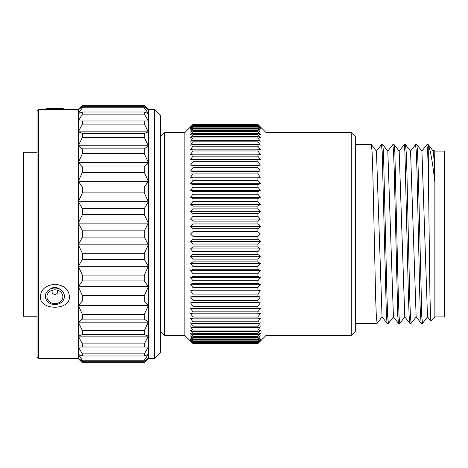 <?xml version="1.0" encoding="UTF-8"?>
<svg xmlns="http://www.w3.org/2000/svg" width="468" height="468" viewBox="0 0 468 468"><rect width="100%" height="100%" fill="white"/><g stroke="black" fill="none" stroke-linecap="round" stroke-linejoin="round"><path stroke-width="0.7" d="M37.036 357.014L38.663 358.64L38.663 109.36L37.036 110.986L37.036 357.014M38.663 109.36L78.273 109.36L78.273 358.64L38.663 358.64M69.387 296.303C70.931 310.846 38.856 310.846 40.4 296.303C41.073 289.101 46.08 285.076 55.417 284.24C64.192 285.486 68.849 289.511 69.387 296.303M78.273 358.64L82.374 362.741L78.332 358.219L82.374 361.284L82.374 360.202L78.332 354.446L82.374 355.996L82.374 353.866L78.332 347.004L82.374 347.004L82.374 343.892L78.332 336.135L82.374 334.579L82.374 330.578L78.332 322.159L82.374 319.1L82.374 314.332L78.332 305.51L82.374 301.029L82.374 295.641L78.332 286.685L82.374 280.929L82.374 275.079L78.332 266.257L82.374 259.395L82.374 253.27L78.332 244.852L82.374 237.095L82.374 230.87L78.332 223.113L82.374 214.701L82.374 208.57L78.332 201.708L82.374 192.892L82.374 187.042L78.332 181.286L82.374 172.329L82.374 166.941L78.332 162.46L82.374 153.644L82.374 148.877L78.332 145.811L82.374 137.399L82.374 133.398L78.332 131.847L82.374 124.09L82.374 120.978L78.332 120.978L82.374 114.122L82.374 111.992L78.332 113.548L82.374 107.792L82.374 106.71L78.332 109.775L82.374 105.259L78.273 109.36M154.329 109.36L154.329 358.64L160.501 352.468L160.501 115.532L154.329 109.36L148.403 109.36L148.403 358.64L144.308 362.741L82.374 362.741M82.374 362.7L144.308 362.741M144.308 362.7L148.344 358.219L144.308 361.284L82.374 361.284M148.403 109.36L144.308 105.259L148.344 109.775L144.308 106.71L82.374 106.71M144.308 106.71L144.308 107.792L82.374 107.792M144.308 361.284L144.308 360.202L148.344 354.446L144.308 355.996L144.308 353.866L148.344 347.004L144.308 347.004L144.308 343.892L148.344 336.135L144.308 334.579L144.308 330.578L148.344 322.159L144.308 319.1L144.308 314.332L148.344 305.51L144.308 301.029L144.308 295.641L148.344 286.685L144.308 280.929L144.308 275.079L148.344 266.257L144.308 259.395L144.308 253.27L148.344 244.852L144.308 237.095L144.308 230.87L148.344 223.113L144.308 214.701L144.308 208.57L148.344 201.708L144.308 192.892L144.308 187.042L148.344 181.286L144.308 172.329L144.308 166.941L148.344 162.46L144.308 153.644L144.308 148.877L148.344 145.811L144.308 137.399L144.308 133.398L148.344 131.847L144.308 124.09L144.308 120.978L148.344 120.978L144.308 114.122L144.308 111.992L148.344 113.548L144.308 107.792M144.308 105.3L82.374 105.3M154.329 358.64L148.403 358.64M160.501 331.408L164.56 335.462L164.56 132.538L160.501 136.592M164.56 132.538L184.848 132.538L184.848 335.462L164.56 335.462M190.651 234.123L191.26 234.725M191.383 234.848L192.079 235.539M351.252 335.462L351.252 132.538L355.311 136.592L355.311 331.408L351.252 335.462L266.023 335.462L257.903 343.582L192.968 343.57L190.534 341.084L192.968 343.407L190.534 340.558L192.968 342.705L190.534 339.516L192.968 341.47L192.968 340.885L190.534 337.966L192.968 339.721L192.968 338.937L190.534 335.901L192.968 337.451L192.968 336.48L190.534 333.345L192.968 334.678L192.968 333.526L190.534 330.303L192.968 331.414L192.968 330.08L190.534 326.793L192.968 327.676L192.968 326.173L190.534 322.826L192.968 323.476L192.968 321.814L190.534 318.433L192.968 318.848L192.968 317.029L190.534 313.624L192.968 313.806L192.968 311.834L190.534 308.43L192.968 308.371L192.968 306.265L190.534 302.872L192.968 302.574L192.968 300.345L190.534 296.981L192.968 296.449L192.968 294.097L190.534 290.78L192.968 290.014L192.968 287.563L190.534 284.304L192.968 283.304L192.968 280.759L190.534 277.582L192.968 276.36L192.968 273.733L190.534 270.644L192.968 269.205L192.968 266.514L190.534 263.531L192.968 261.881L192.968 259.132L190.534 256.277L192.968 254.422L192.968 251.632L190.534 248.912L192.968 246.864L192.968 244.044L190.534 241.476L192.968 239.242L192.968 236.41L190.534 234L192.968 231.59L192.968 228.758L190.534 226.524L192.968 223.956L192.968 221.136L190.534 219.088L192.968 216.368L192.968 213.578L190.534 211.723L192.968 208.868L192.968 206.119L190.534 204.469L192.968 201.486L192.968 198.795L190.534 197.356L192.968 194.267L192.968 191.64L190.534 190.417L192.968 187.241L192.968 184.696L190.534 183.696L192.968 180.437L192.968 177.986L190.534 177.22L192.968 173.903L192.968 171.551L190.534 171.019L192.968 167.655L192.968 165.426L190.534 165.128L192.968 161.735L192.968 159.629L190.534 159.57L192.968 156.166L192.968 154.194L190.534 154.376L192.968 150.971L192.968 149.152L190.534 149.567L192.968 146.186L192.968 144.524L190.534 145.174L192.968 141.827L192.968 140.324L190.534 141.207L192.968 137.92L192.968 136.586L190.534 137.697L192.968 134.474L192.968 133.321L190.534 134.655L192.968 131.52L192.968 130.549L190.534 132.099L192.968 129.063L192.968 128.279L190.534 130.034L192.968 127.115L192.968 126.53L190.534 128.484L192.968 125.295L190.534 127.442L192.968 124.593L190.534 126.916L192.968 124.429L257.903 124.429L192.968 124.418L184.848 132.538M184.848 335.462L192.968 343.582L257.903 343.582L260.343 341.084L257.903 343.407L260.343 340.558L257.903 342.705L260.343 339.516L257.903 341.47L257.903 340.885L260.343 337.966L257.903 339.721L257.903 338.937L260.343 335.901L257.903 337.451L257.903 336.48L260.343 333.345L257.903 334.678L257.903 333.526L260.343 330.303L257.903 331.414L257.903 330.08L260.343 326.793L257.903 327.676L257.903 326.173L260.343 322.826L257.903 323.476L257.903 321.814L260.343 318.433L257.903 318.848L257.903 317.029L260.343 313.624L257.903 313.806L257.903 311.834L260.343 308.43L257.903 308.371L257.903 306.265L260.343 302.872L257.903 302.574L257.903 300.345L260.343 296.981L257.903 296.449L257.903 294.097L260.343 290.78L257.903 290.014L257.903 287.563L260.343 284.304L257.903 283.304L257.903 280.759L260.343 277.582L257.903 276.36L257.903 273.733L260.343 270.644L257.903 269.205L257.903 266.514L260.343 263.531L257.903 261.881L257.903 259.132L260.343 256.277L257.903 254.422L257.903 251.632L260.343 248.912L257.903 246.864L257.903 244.044L260.343 241.476L257.903 239.242L257.903 236.41L192.968 236.41M257.903 236.41L260.343 234L190.534 234M257.903 239.242L192.968 239.242M260.22 234.123L259.611 234.725M259.488 234.848L258.792 235.539M266.023 335.462L266.023 132.538L257.903 124.418L260.343 126.916L257.903 124.593L192.968 124.792M260.343 234L257.903 231.59L257.903 228.758L260.343 226.524L257.903 223.956L257.903 221.136L260.343 219.088L257.903 216.368L257.903 213.578L260.343 211.723L257.903 208.868L257.903 206.119L260.343 204.469L257.903 201.486L257.903 198.795L260.343 197.356L257.903 194.267L257.903 191.64L260.343 190.417L257.903 187.241L257.903 184.696L260.343 183.696L257.903 180.437L257.903 177.986L260.343 177.22L257.903 173.903L257.903 171.551L260.343 171.019L257.903 167.655L257.903 165.426L260.343 165.128L257.903 161.735L257.903 159.629L260.343 159.57L257.903 156.166L257.903 154.194L260.343 154.376L257.903 150.971L257.903 149.152L260.343 149.567L257.903 146.186L257.903 144.524L260.343 145.174L257.903 141.827L257.903 140.324L260.343 141.207L257.903 137.92L257.903 136.586L260.343 137.697L257.903 134.474L257.903 133.321L260.343 134.655L257.903 131.52L257.903 130.549L260.343 132.099L257.903 129.063L257.903 128.279L260.343 130.034L257.903 127.115L257.903 126.53L260.343 128.484L257.903 125.295L260.343 127.442L257.903 124.792M258.032 231.719L258.664 232.339M258.792 232.461L259.488 233.152M257.903 124.593L192.968 124.593M257.903 125.295L192.968 125.295M257.903 125.693L192.968 125.693M257.903 126.53L192.968 126.53M257.903 127.115L192.968 127.115M257.903 128.279L192.968 128.279M257.903 129.063L192.968 129.063M257.903 130.549L192.968 130.549M257.903 131.52L192.968 131.52M257.903 133.321L192.968 133.321M257.903 134.474L192.968 134.474M257.903 136.586L192.968 136.586M257.903 137.92L192.968 137.92M257.903 140.324L192.968 140.324M257.903 141.827L192.968 141.827M257.903 144.524L192.968 144.524M257.903 146.186L192.968 146.186M257.903 149.152L192.968 149.152M257.903 150.971L192.968 150.971M257.903 154.194L192.968 154.194M257.903 156.166L192.968 156.166M260.343 159.57L190.534 159.57M257.903 159.629L192.968 159.629M257.903 161.735L192.968 161.735M260.343 165.128L190.534 165.128M257.903 165.426L192.968 165.426M257.903 167.655L192.968 167.655M260.343 171.019L190.534 171.019M257.903 171.551L192.968 171.551M257.903 173.903L192.968 173.903M260.343 177.22L190.534 177.22M257.903 177.986L192.968 177.986M257.903 180.437L192.968 180.437M260.343 183.696L190.534 183.696M257.903 184.696L192.968 184.696M257.903 187.241L192.968 187.241M260.343 190.417L190.534 190.417M257.903 191.64L192.968 191.64M257.903 194.267L192.968 194.267M260.343 197.356L190.534 197.356M257.903 198.795L192.968 198.795M257.903 201.486L192.968 201.486M260.343 204.469L190.534 204.469M257.903 206.119L192.968 206.119M257.903 208.868L192.968 208.868M260.343 211.723L190.534 211.723M257.903 213.578L192.968 213.578M257.903 216.368L192.968 216.368M260.343 219.088L190.534 219.088M257.903 221.136L192.968 221.136M257.903 223.956L192.968 223.956M260.343 226.524L190.534 226.524M257.903 228.758L192.968 228.758M257.903 231.59L192.968 231.59M192.839 231.719L192.208 232.339M192.079 232.461L191.383 233.152M257.903 343.407L192.968 343.407M257.903 343.208L192.968 343.208M257.903 342.705L192.968 342.705M257.903 342.307L192.968 342.307M257.903 341.47L192.968 341.47M257.903 340.885L192.968 340.885M257.903 339.721L192.968 339.721M257.903 338.937L192.968 338.937M257.903 337.451L192.968 337.451M257.903 336.48L192.968 336.48M257.903 334.678L192.968 334.678M257.903 333.526L192.968 333.526M257.903 331.414L192.968 331.414M257.903 330.08L192.968 330.08M257.903 327.676L192.968 327.676M257.903 326.173L192.968 326.173M257.903 323.476L192.968 323.476M257.903 321.814L192.968 321.814M257.903 318.848L192.968 318.848M257.903 317.029L192.968 317.029M257.903 313.806L192.968 313.806M257.903 311.834L192.968 311.834M260.343 308.43L190.534 308.43M257.903 308.371L192.968 308.371M257.903 306.265L192.968 306.265M260.343 302.872L190.534 302.872M257.903 302.574L192.968 302.574M257.903 300.345L192.968 300.345M260.343 296.981L190.534 296.981M257.903 296.449L192.968 296.449M257.903 294.097L192.968 294.097M260.343 290.78L190.534 290.78M257.903 290.014L192.968 290.014M257.903 287.563L192.968 287.563M260.343 284.304L190.534 284.304M257.903 283.304L192.968 283.304M257.903 280.759L192.968 280.759M260.343 277.582L190.534 277.582M257.903 276.36L192.968 276.36M257.903 273.733L192.968 273.733M260.343 270.644L190.534 270.644M257.903 269.205L192.968 269.205M257.903 266.514L192.968 266.514M260.343 263.531L190.534 263.531M257.903 261.881L192.968 261.881M257.903 259.132L192.968 259.132M260.343 256.277L190.534 256.277M257.903 254.422L192.968 254.422M257.903 251.632L192.968 251.632M260.343 248.912L190.534 248.912M257.903 246.864L192.968 246.864M257.903 244.044L192.968 244.044M260.343 241.476L190.534 241.476M377.109 323.324L376.336 316.567L375.628 297.192L372.809 171.639L372.113 152.118L371.411 144.659L355.311 144.63M376.366 151.158L381.467 144.63L382.175 151.433L386.404 315.882L387.1 323.341L388.411 323.37L387.703 316.567L386.989 297.192L383.473 152.118L382.777 144.659L381.467 144.63M399.093 151.158L404.194 144.63L404.902 151.433L408.429 296.361L409.131 315.877L409.828 323.341L404.773 316.842L399.181 151.141M393.424 316.859L387.82 151.141M382.058 316.859L376.453 151.141M399.836 323.324L399.064 316.567L398.356 297.192L394.84 152.112L394.138 144.659L392.833 144.63L393.541 151.433L394.249 170.808L397.765 315.877L398.467 323.341L399.777 323.37M393.512 316.842L388.411 323.37M409.828 323.341L411.138 323.37L410.43 316.567L409.716 297.192L406.903 171.633L406.201 152.118L405.504 144.659L404.194 144.63M416.239 316.842L411.138 323.37M428.366 145.074C430.513 150.275 432.678 162.694 434.86 182.327L434.86 316.877L444.6 316.877L444.6 151.123L434.86 151.123L434.86 182.327L434.076 159.84L433.286 151.158L428.232 144.659L428.366 171.598L427.647 151.65L426.921 144.63L421.82 151.158M434.86 316.877L430.724 320.984L427.5 316.842L421.925 151.158L416.818 144.63L415.561 144.63L416.268 151.433L416.976 170.808L419.796 296.361L420.492 315.882L421.194 323.341L416.14 316.842L410.559 151.158L405.504 144.659M416.871 144.659L417.567 152.112L418.263 171.627L421.791 316.567L422.505 323.37L427.606 316.842M426.921 144.63L428.232 144.659M410.459 151.158L415.561 144.63M422.505 323.37L421.194 323.341M428.366 171.598L429.934 295.191L430.724 320.984M434.86 182.327L433.947 150.21L433.187 151.158M144.308 360.202L82.374 360.202M144.308 355.996L82.374 355.996M144.308 353.866L82.374 353.866M148.344 347.004L78.332 347.004M144.308 347.004L82.374 347.004M144.308 343.892L82.374 343.892M148.344 336.135L78.332 336.135M144.308 334.579L82.374 334.579M144.308 330.578L82.374 330.578M148.344 322.159L78.332 322.159M144.308 319.1L82.374 319.1M144.308 314.332L82.374 314.332M148.344 305.51L78.332 305.51M144.308 301.029L82.374 301.029M144.308 295.641L82.374 295.641M148.344 286.685L78.332 286.685M144.308 280.929L82.374 280.929M144.308 275.079L82.374 275.079M148.344 266.257L78.332 266.257M144.308 259.395L82.374 259.395M144.308 253.27L82.374 253.27M148.344 244.852L78.332 244.852M144.308 237.095L82.374 237.095M144.308 230.87L82.374 230.87M148.344 223.113L78.332 223.113M144.308 214.701L82.374 214.701M144.308 208.57L82.374 208.57M148.344 201.708L78.332 201.708M144.308 192.892L82.374 192.892M144.308 187.042L82.374 187.042M148.344 181.286L78.332 181.286M144.308 172.329L82.374 172.329M144.308 166.941L82.374 166.941M148.344 162.46L78.332 162.46M144.308 153.644L82.374 153.644M144.308 148.877L82.374 148.877M148.344 145.811L78.332 145.811M144.308 137.399L82.374 137.399M144.308 133.398L82.374 133.398M148.344 131.847L78.332 131.847M144.308 124.09L82.374 124.09M144.308 120.978L82.374 120.978M144.308 114.122L82.374 114.122M144.308 111.992L82.374 111.992M45.601 109.793L45.361 109.337L64.426 109.337L64.186 109.793M45.361 109.337L46.917 108.506L62.87 108.506L64.426 109.337M50.006 289.23A6.897 5.973 0 0 1 59.787 289.23M51.188 288.709L52.276 288.311A6.739 5.832 0 0 1 57.517 288.311L58.605 288.709A9.535 8.26 0 0 1 64.426 296.32A9.535 8.26 180 0 1 54.896 304.574A9.535 8.26 180 0 1 45.361 296.32A9.535 8.26 0 0 1 51.188 288.709A9.535 8.26 0 0 1 58.605 288.709M46.917 296.73A7.979 6.909 180 0 0 54.896 303.638A7.979 6.909 180 0 0 62.87 296.73A7.979 6.909 0 0 0 57.997 290.365A7.979 6.909 0 0 0 51.79 290.365A7.979 6.909 0 0 0 46.917 296.73M56.698 290.002A2.843 2.463 0 0 1 57.734 291.903A2.843 2.463 180 0 1 54.896 294.366A2.843 2.463 180 0 1 52.053 291.903A2.843 2.463 0 0 1 53.089 290.002M37.036 316.187L23.4 316.187L23.4 152.217L37.036 152.217M144.308 105.259L82.374 105.259M351.252 132.538L266.023 132.538M377.044 323.37L355.311 323.37M404.878 316.842L399.818 323.341M399.192 151.158L394.138 144.659M387.832 151.158L382.777 144.659M382.151 316.842L377.091 323.341M376.465 151.158L371.411 144.659M387.1 323.341L382.046 316.842M392.787 144.659L387.726 151.158M398.467 323.341L393.412 316.842M434.86 151.123L433.947 150.21"/></g></svg>
